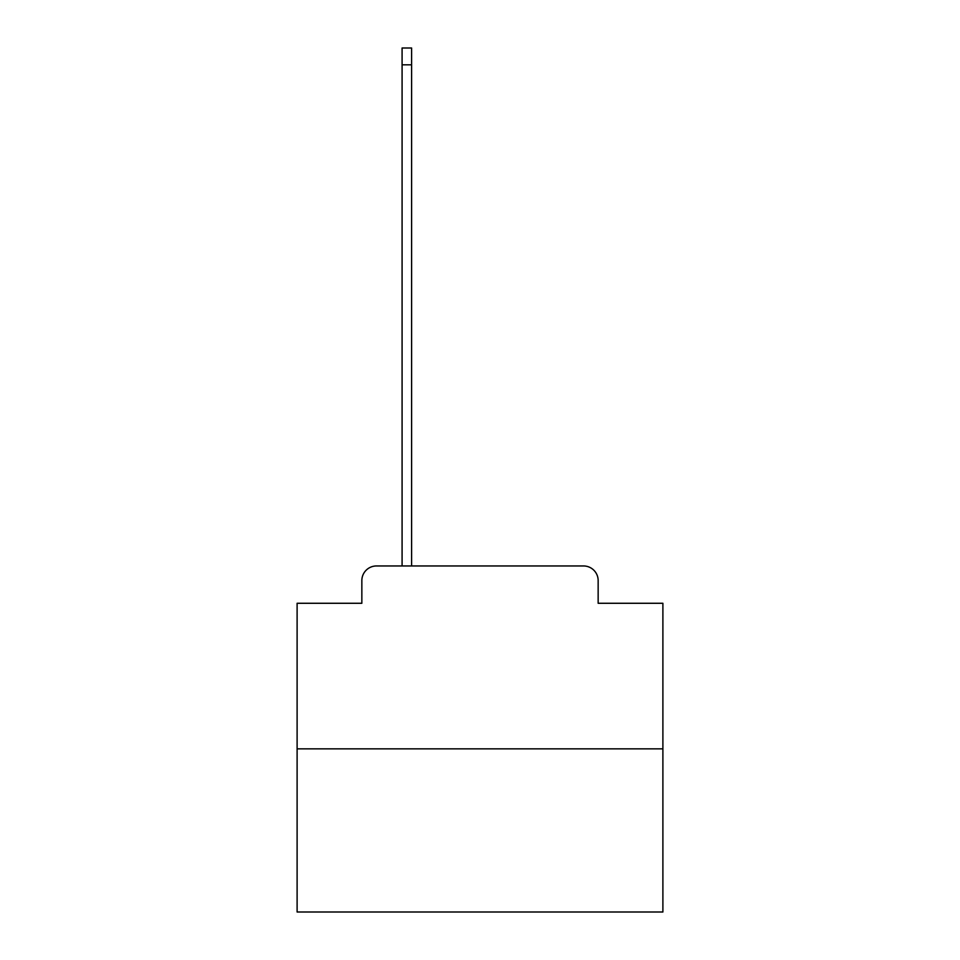 <?xml version="1.0" encoding="UTF-8"?>
<svg xmlns="http://www.w3.org/2000/svg" width="960" height="960" viewBox="0 0 960 960"><rect width="100%" height="100%" fill="white"/><g stroke="black" fill="none" stroke-linecap="round" stroke-linejoin="round"><path stroke-width="1.44" d="M361.848 580.596L361.848 603.276L361.848 580.596A14.628 14.628 0 0 1 376.476 565.956L402.084 565.956L402.084 48L411.6 48L411.6 565.956L583.524 565.956L376.476 565.956M662.892 748.86L297.108 748.86L297.108 912L662.892 912L662.892 603.276L598.152 603.276L598.152 580.596A14.628 14.628 0 0 0 583.524 565.956M297.108 748.86L297.108 603.276L361.848 603.276M598.152 603.276L598.152 580.596M402.084 64.824L411.6 64.824"/></g></svg>
